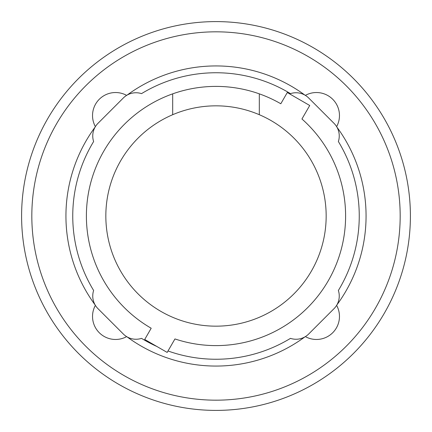 <?xml version="1.0" encoding="UTF-8"?>
<svg xmlns="http://www.w3.org/2000/svg" width="432" height="432" viewBox="0 0 432 432"><rect width="100%" height="100%" fill="white"/><g stroke="black" fill="none" stroke-linecap="round" stroke-linejoin="round"><path stroke-width="0.65" d="M259.313 114.707A110.165 110.165 0 0 1 216 326.165A110.165 110.165 0 0 1 172.687 114.707L172.687 93.847A129.605 129.605 0 0 1 259.313 93.847L259.313 114.707A110.165 110.165 0 0 0 172.687 114.707M172.687 93.847A129.605 129.605 0 0 0 151.195 328.239L144.715 339.466L167.168 352.426L174.955 338.936A129.605 129.605 0 0 0 301.941 118.989L309.733 105.494L287.285 92.534L280.805 103.761A129.605 129.605 0 0 0 259.313 93.847M156.811 346.448A143.246 143.246 0 0 1 141.529 338.369A17.906 17.906 0 0 1 123.32 334.006L97.994 308.68A17.906 17.906 0 0 1 93.631 290.471A143.246 143.246 0 0 1 93.631 141.529A17.906 17.906 0 0 1 97.994 123.32L123.32 97.994A17.906 17.906 0 0 1 141.529 93.631A143.246 143.246 0 0 1 290.471 93.631A17.906 17.906 0 0 1 308.68 97.994L334.006 123.32A17.906 17.906 0 0 1 338.369 141.529A143.246 143.246 0 0 1 338.369 290.471A17.906 17.906 0 0 1 334.006 308.68L308.68 334.006A17.906 17.906 0 0 1 290.471 338.369A143.246 143.246 0 0 1 168.005 350.968M301.941 118.989A129.605 129.605 0 0 1 174.955 338.936M151.195 328.239A129.605 129.605 0 0 1 86.395 216M338.369 141.529A143.246 143.246 0 0 1 338.369 290.471M93.631 290.471A143.246 143.246 0 0 1 93.631 141.529M141.529 93.631A143.246 143.246 0 0 1 290.471 93.631M336.852 127.035A150.071 150.071 0 0 1 336.852 304.965M305.359 95.38A23.02 23.02 0 0 1 336.62 126.641M127.035 95.148A150.071 150.071 0 0 1 304.965 95.148M95.38 126.641A23.02 23.02 0 0 1 126.641 95.38M95.148 304.965A150.071 150.071 0 0 1 95.148 127.035M126.641 336.62A23.02 23.02 0 0 1 95.38 305.359M304.965 336.852A150.071 150.071 0 0 1 127.035 336.852M336.62 305.359A23.02 23.02 0 0 1 305.359 336.62M21.6 216A194.4 194.4 0 0 0 216 410.4A194.4 194.4 0 0 0 410.4 216A194.4 194.4 0 0 0 216 21.6A194.4 194.4 0 0 0 21.6 216M31.822 216A184.178 184.178 0 0 1 216 31.822A184.178 184.178 0 0 1 400.178 216A184.178 184.178 0 0 1 216 400.178A184.178 184.178 0 0 1 31.822 216"/></g></svg>

